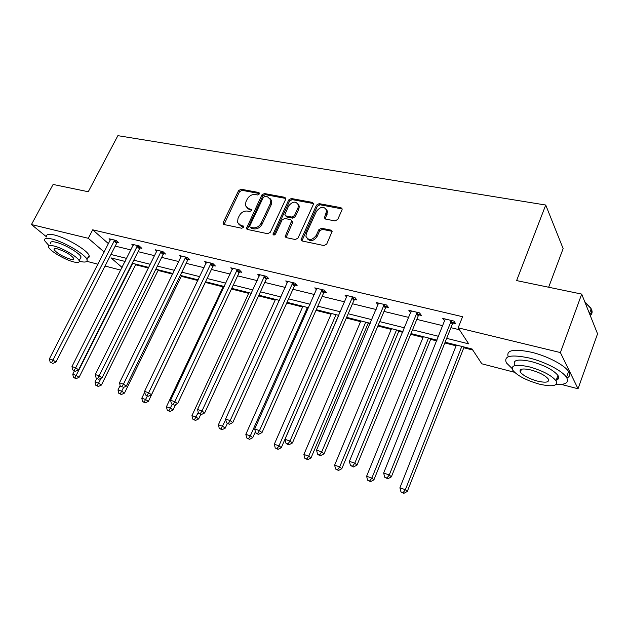 <?xml version="1.0" encoding="UTF-8"?>
<svg xmlns="http://www.w3.org/2000/svg" width="629" height="629" viewBox="0 0 629 629"><rect width="100%" height="100%" fill="white"/><g stroke="black" fill="none" stroke-linecap="round" stroke-linejoin="round"><path stroke-width="0.94" d="M259.345 193.952L259.455 193.15L258.747 192.49L241.033 189.227L238.548 190.666L223.256 222.399L223.114 223.72L224.042 224.529L241.748 228.256L243.533 227.242L243.635 226.354L240.64 225.245L237.542 222.477L238.014 218.389L239.295 215.708C241.269 212.319 243.966 210.77 247.386 211.069L249.697 211.533L251.474 210.511L251.584 209.669L248.573 208.569L245.428 205.722L245.923 201.838L247.189 199.189C249.147 195.823 251.836 194.275 255.256 194.542L257.568 194.974L259.345 193.952M335.037 220.928L337.757 219.403L342.011 209.889L342.192 209.017L340.973 207.672L319.147 203.639L316.481 205.148L301.016 239.798L302.156 240.978L323.998 245.577L326.734 244.052L332.128 231.448L330.917 230.12L321.498 228.233L318.801 229.75L316.214 235.466C311.992 240.569 308.556 240.844 305.914 236.3L306.378 233.445L316.45 211.32C320.798 206.186 324.234 205.966 326.75 210.66L324.43 217.838L325.618 219.104L335.037 220.928M46.664 236.968L31.45 224.545L53.103 184.454L88.264 191.743L117.875 135.667L545.728 205.03L516.613 280.589L581.691 294.089L560.392 352.57L578.035 388.761L561.312 384.421M31.45 224.545L88.28 238.305L104.241 252.056M446.669 338.355L468.707 343.859L458.164 327.827L462.574 316.717L92.699 229.813L88.28 238.305M458.164 327.827L560.392 352.57M285.613 199.409L285.778 198.339L284.701 197.286L264.377 193.535L261.837 194.99L246.387 228.539L247.378 229.443L267.702 233.721L270.313 232.243L285.613 199.409M291.282 198.497L312.338 202.381L313.478 203.576L313.305 204.559L298.012 238.045L295.339 239.539L286.258 237.628L285.157 236.535L291.738 220.755L290.637 219.647L284.701 218.467L282.083 219.953L275.581 233.957C274.566 235.23 273.709 235.332 273.01 234.271L288.68 199.983L291.282 198.497L292.147 199.613L313.179 203.505L312.338 202.381M581.691 294.089L597.55 333.826L578.035 388.761M548.653 287.233L563.136 248.597L545.728 205.03M135.589 264.77L148.35 267.993M158.076 270.454L172.692 274.15M181.301 276.328L197.891 280.518M205.306 282.397L223.067 286.887M231.441 289.002L248.667 293.358M258.59 295.866L275.172 300.057M286.745 302.981L302.62 306.999M315.97 310.372L331.074 314.193M346.32 318.046L360.59 321.655M368.044 323.542L369.978 324.029M377.864 326.026L391.214 329.399M398.755 331.302L402.694 332.301M410.674 334.321L423.026 337.443M430.653 339.369L436.762 340.91M444.837 342.954L456.096 345.801M463.801 347.751L472.756 350.015M327.237 211.313L327.418 210.919M514.553 372.289L481.822 363.798L472.088 349.009L445.135 342.207M120.737 270.116L105.027 266.043M97.998 264.219L86.873 261.334M110.94 254.47L126.665 258.401M133.78 260.178L150.197 264.282M157.392 266.075L174.54 270.36M181.82 272.184L199.747 276.658M207.106 278.498L225.858 283.184M233.304 285.039L252.921 289.945M260.445 291.825L280.99 296.959M288.609 298.861L310.121 304.239M317.826 306.166L340.375 311.795M348.175 313.745L371.825 319.658M379.719 321.623L404.541 327.827M412.522 329.824L438.602 336.334M125.124 261.452L111.003 257.89L122.089 267.443M437.061 340.163L410.981 333.582M403 331.569L378.163 325.303M370.277 323.314L346.618 317.346M338.827 315.381L316.269 309.688M308.564 307.738L287.044 302.313M279.425 300.387L258.889 295.205M251.364 293.303L231.747 288.357M224.301 286.478L205.549 281.745M198.19 279.889L180.271 275.368M172.991 273.529L155.843 269.204M148.648 267.388L132.232 263.244M115.217 246.112L130.95 249.933M138.065 251.663L154.49 255.649M161.692 257.403L178.848 261.57M186.129 263.339L204.055 267.695M211.423 269.487L230.175 274.04M237.62 275.848L257.237 280.62M264.77 282.445L285.307 287.437M292.925 289.285L314.437 294.514M322.142 296.385L344.692 301.865M352.484 303.76L376.126 309.507M384.012 311.418L408.826 317.448M416.807 319.39L442.863 325.72M450.938 327.678L459.422 329.745M92.699 229.813L108.526 243.722M444.75 321.042L442.761 318.423L453.926 321.081L455.608 323.644L453.108 323.047M410.721 312.872L408.842 310.325L419.567 312.88L421.375 315.436L418.977 314.854M378.084 304.9L376.252 302.549L386.56 305.002L388.486 307.542L386.182 306.991M346.697 297.234L344.92 295.064L354.835 297.431L356.863 299.954L354.646 299.42M316.497 289.875L314.759 287.87L324.305 290.142L326.435 292.65L324.297 292.139M287.406 282.806L285.723 280.935L294.915 283.129L297.132 285.621L295.072 285.126M259.376 275.997L257.733 274.252L266.594 276.367L268.89 278.844L266.908 278.364M232.345 269.448L230.749 267.812L239.295 269.857L241.662 272.31L239.751 271.854M206.257 263.134L204.7 261.601L212.948 263.567L215.385 266.004L213.538 265.564M181.066 257.041L179.556 255.594L187.521 257.497L190.021 259.919L188.236 259.486M161.228 251.223L99.13 375.851L95.309 374.546L156.723 251.168L155.261 249.792L162.958 251.631L165.513 254.037L163.784 253.621M133.199 245.483L131.775 244.186L139.213 245.963L141.824 248.353L140.149 247.952M110.437 239.995L109.053 238.768L116.255 240.482L118.905 242.857L117.293 242.464M410.69 312.872L411.169 311.725M444.483 320.979L445.246 319.092M246.749 207.751L249.501 209.646L248.573 208.569M251.608 210.062L249.501 209.646M238.91 224.474L241.583 226.298L240.64 225.245M243.675 226.739L241.583 226.298M259.462 193.559L241.961 190.32L239.476 191.759L224.018 224.522M285.794 198.45L265.281 194.636L262.741 196.091L247.291 229.42M265.076 196.366L263.292 197.396L249.862 225.78L249.752 226.652L250.452 227.297L252.929 227.808C256.42 228.154 259.164 226.589 261.161 223.122L270.336 203.592L270.871 199.983L267.545 196.83L265.076 196.366M250.271 227.242L251.388 228.351L250.452 227.297M270.462 198.858L271.767 201.083L271.241 204.692L262.081 224.191C260.084 227.651 257.347 229.215 253.857 228.87L251.388 228.351M291.746 220.803L292.619 221.84L292.454 222.933L286.053 237.573L285.157 236.535M292.147 199.613L289.552 201.091L273.898 235.018M297.997 207.916L298.453 205.125C295.897 200.855 292.579 201.186 288.507 206.115L284.803 214.835L285.888 215.904L291.832 217.068L294.458 215.582L297.997 207.916L298.861 209.025L299.318 206.233L298.13 204.063M285.605 215.818L286.777 216.997L285.888 215.904M298.861 209.025L295.339 216.675L292.705 218.169L286.777 216.997M326.404 209.347L327.583 211.776L325.279 219.002M307.196 238.658C310.435 241.819 313.729 241.111 317.071 236.551L316.214 235.466M332.112 231.33L322.347 229.333L319.65 230.843L317.071 236.551M342.184 208.93L319.988 204.763L317.331 206.273L301.904 240.899M74.426 370.913L72.752 374.231L76.266 375.458L79.081 377.314L135.888 264.164M74.898 377.95L73.491 377.463L76.023 378.689L74.898 377.95L132.672 263.354M73.491 377.463L72.752 374.231M79.081 377.314L76.023 378.689M114.635 240.097L52.962 360.079L49.4 358.86L110.657 239.146M117.827 241.89L116.648 243.297L55.957 362.052L52.962 360.079L51.578 362.674L50.155 362.186L51.578 362.674M52.781 363.46L55.957 362.052M49.4 358.86L50.155 362.186M79.278 261.255C85.198 262.702 87.769 262.144 86.983 259.58C85.591 254.525 64.134 241.811 52.105 239.059C46.389 237.731 43.904 238.289 44.659 240.734L49.031 245.742M86.063 258.047C88.689 258.094 89.695 257.261 89.082 255.531C87.722 250.413 66.312 237.676 54.283 234.963C48.559 233.658 46.066 234.24 46.805 236.716M50.611 243.462C50.068 241.685 51.869 241.284 56.012 242.259C64.669 244.264 80.064 253.377 81.086 257.033L80.221 258.692M54.023 246.018C49.88 245.035 48.087 245.42 48.637 247.173C49.754 250.869 64.913 259.785 73.569 261.9C77.854 262.961 79.718 262.584 79.144 260.76C78.106 257.143 62.672 248.054 54.023 246.018M70.165 259.132C72.917 259.808 74.104 259.565 73.735 258.401C70.802 254.721 65.408 251.561 57.569 248.903C54.888 248.258 53.724 248.502 54.078 249.642C57.011 253.314 62.373 256.483 70.165 259.132M556.115 384.468C565.896 384.885 569.363 382.503 566.501 377.329C562.585 370.968 545.013 361.824 529.319 358.027C510.984 354.198 503.349 355.833 506.424 362.917L512.045 368.452M566.886 377.966C569.898 376.7 570.464 374.562 568.585 371.542C564.693 365.127 547.167 355.975 531.474 352.24C513.751 348.568 505.999 350.078 508.201 356.792M520.969 370.552L520.152 370.025M514.703 365.064C512.501 359.922 518.021 358.75 531.269 361.549C544.407 365.268 553.3 369.899 557.947 375.434C559.385 377.746 558.819 379.311 556.24 380.136M529.296 366.864C516.047 364.01 510.536 365.127 512.761 370.214C517.266 375.647 526.017 380.262 539.014 384.06C552.521 387.134 558.19 386.033 556.02 380.742C551.35 375.246 542.442 370.615 529.296 366.864M537.339 381.088C546.011 383.045 549.644 382.338 548.244 378.949C545.257 375.419 539.533 372.439 531.08 370.009C522.51 368.146 518.941 368.861 520.364 372.164C523.289 375.67 528.942 378.65 537.339 381.088M590.238 315.499C592.361 313.832 592.675 311.575 591.181 308.737L584.915 302.164M584.695 301.613L590.607 307.809M591.134 308.878C592.038 311.198 591.606 313.069 589.837 314.492M556.744 378.76L558.324 378.87M96.748 378.422L94.995 381.96L98.627 383.218L101.403 385.074L158.374 269.841M97.204 385.75L95.757 385.239L98.321 386.489L97.204 385.75L101.08 378.265M95.757 385.239L94.995 381.96M101.403 385.074L98.321 386.489M120.139 385.553L117.993 389.941L121.751 391.246L124.479 393.101L181.608 275.706M120.281 393.809L118.771 393.282L121.373 394.548L120.281 393.809L123.638 387.378M118.771 393.282L117.993 389.941M124.479 393.101L121.373 394.548M137.547 245.569L75.645 367.823L71.958 366.565L133.434 244.587M140.715 247.339L139.504 248.801L78.601 369.805L75.645 367.823L74.206 370.457L72.736 369.946L74.206 370.457M75.394 371.244L78.601 369.805M71.958 366.565L72.736 369.946M156.723 251.168L156.975 250.208M164.389 252.976L163.131 254.486L102.04 377.832L99.13 375.851L97.637 378.516L96.111 377.99L97.637 378.516M98.8 379.303L102.04 377.832M95.309 374.546L96.111 377.99M144.741 392.079L141.792 398.204L145.684 399.557L148.358 401.404L205.612 281.761M144.151 402.143L142.594 401.601L145.22 402.882L144.151 402.143L147.375 396.026M142.594 401.601L141.792 398.204M148.358 401.404L145.22 402.882M185.728 257.072L123.457 384.162L119.502 382.809L181.333 256.019M188.873 258.802L187.576 260.367L126.319 386.143L123.457 384.162L121.9 386.859L120.32 386.316L121.9 386.859M123.048 387.653L126.319 386.143M119.502 382.809L120.32 386.316M223.374 286.242L166.426 406.759L170.459 408.15L173.077 410.006L175.609 404.62M168.863 410.784L167.251 410.218L169.916 411.515L168.863 410.784L172.204 404.447M167.251 410.218L166.426 406.759M173.077 410.006L169.916 411.515M211.1 263.126L148.672 392.771L144.568 391.372L206.54 262.034M214.214 264.833L212.869 266.46L151.479 394.753L148.672 392.771L147.052 395.515L145.417 394.949L147.052 395.515M148.177 396.301L151.479 394.753M144.568 391.372L145.417 394.949M248.974 292.705L191.947 415.612L196.122 417.066L198.685 418.914L200.761 414.401M194.463 419.724L192.796 419.142L195.493 420.463L194.463 419.724L198.269 412.427M192.796 419.142L191.947 415.612M198.685 418.914L195.493 420.463M237.369 269.393L174.831 401.703L170.569 400.256L232.651 268.269M240.467 271.068L239.067 272.766L177.575 403.684L174.831 401.703L173.14 404.486L171.442 403.897L173.14 404.486M174.241 405.273L177.575 403.684M170.569 400.256L171.442 403.897M275.471 299.388L218.397 424.795L222.729 426.297L225.221 428.145L227.336 423.466M220.999 429.002L219.269 428.396L222.006 429.733L220.999 429.002L225.732 419.669M219.269 428.396L218.397 424.795M225.221 428.145L222.006 429.733M264.605 275.895L201.98 410.981L197.561 409.471L259.706 274.724M267.671 277.531L266.216 279.3L204.653 412.954L201.98 410.981L200.219 413.796L198.45 413.19L201.296 414.582L200.219 413.796M201.296 414.582L204.653 412.954M197.561 409.471L198.45 413.19M302.926 306.315L245.837 434.325L250.326 435.881L252.748 437.713L255.39 431.761M248.526 438.617L246.733 437.988L249.501 439.349L248.526 438.617L250.326 435.881L307.416 307.455M246.733 437.988L245.837 434.325M252.748 437.713L249.501 439.349M292.847 282.633L230.175 420.612L225.583 419.048L287.767 281.422M295.889 284.229L294.372 286.077L232.777 422.578L230.175 420.612L228.343 423.466L226.503 422.837L229.381 424.253L228.343 423.466M229.381 424.253L232.777 422.578M225.583 419.048L226.503 422.837M331.381 313.501L274.315 444.208L278.977 445.827L281.312 447.651L338.748 315.357M277.098 448.603L275.235 447.95L278.042 449.326L277.098 448.603L278.977 445.827L336.035 314.673M275.235 447.95L274.315 444.208M281.312 447.651L278.042 449.326M322.158 289.631L259.486 430.621L254.714 428.994L316.89 288.373M325.177 291.172L323.589 293.106L262.002 432.587L259.486 430.621L257.568 433.523L255.665 432.862L256.671 433.648L258.582 434.301L257.568 433.523M258.582 434.301L262.002 432.587M254.714 428.994L255.665 432.862M360.889 320.947L303.886 454.476L308.737 456.159L310.985 457.975L368.342 322.826M306.779 458.966L304.845 458.289L307.683 459.689L306.779 458.966L308.737 456.159L365.724 322.166M304.845 458.289L303.886 454.476M310.985 457.975L307.683 459.689M391.521 328.676L334.628 465.146L339.668 466.899L341.822 468.699L399.053 330.579M337.631 469.745L335.611 469.045L338.496 470.461L337.631 469.745L339.668 466.899L396.537 329.942M335.611 469.045L334.628 465.146M341.822 468.699L338.496 470.461M423.333 336.704L366.613 476.247L371.857 478.071L373.901 479.856L430.951 338.622M369.718 480.957L367.627 480.226L370.544 481.665L369.718 480.957L371.857 478.071L428.538 338.017M367.627 480.226L366.613 476.247M373.901 479.856L370.544 481.665M352.602 296.904L289.977 441.039L285.008 439.341L347.129 295.591M355.597 298.382L353.93 300.41L292.399 442.989L289.977 441.039L287.972 443.98L285.991 443.296L286.966 444.074L288.947 444.758L287.972 443.98M288.947 444.758L292.399 442.989M285.008 439.341L285.991 443.296M384.24 304.452L321.718 451.881L316.544 450.112L378.548 303.092M387.205 305.859L385.459 307.998L324.037 453.824L321.718 451.881L319.618 454.861L317.559 454.154L318.494 454.924L320.554 455.632L319.618 454.861M320.554 455.632L324.037 453.824M316.544 450.112L317.559 454.154M417.153 312.306L354.787 463.18L349.394 461.34L411.232 310.891M420.093 313.627L418.246 315.884L356.997 465.106L354.787 463.18L352.594 466.207L350.439 465.468L353.482 466.97L352.594 466.207M353.482 466.97L356.997 465.106M349.394 461.34L350.439 465.468M456.395 345.046L399.902 487.805L405.367 489.7L407.285 491.469L464.1 346.988M403.134 492.633L400.948 491.87L403.904 493.333L403.134 492.633L405.367 489.7L461.812 346.414M400.948 491.87L399.902 487.805M407.285 491.469L403.904 493.333M451.41 320.483L389.272 474.958L383.651 473.039L445.246 319.013M454.327 321.702L452.361 324.1L391.356 476.868L389.272 474.958L386.984 478.032L384.736 477.262L387.818 478.787L386.984 478.032M387.818 478.787L391.356 476.868M383.651 473.039L384.736 477.262M259.478 193.378L258.747 192.49M243.675 226.534L242.951 225.732M251.616 209.874L250.892 209.025M224.215 223.452L223.256 222.399M239.476 191.759L238.548 190.666M241.961 190.32L241.033 189.227M247.48 228.327L246.544 227.273M262.741 196.091L261.837 194.99M265.281 194.636L264.377 193.535M285.582 198.394L284.701 197.286M253.857 228.87L252.929 227.808M262.081 224.191L261.161 223.122M271.241 204.692L270.336 203.592M286.226 236.457L285.33 235.388M292.454 222.933L291.573 221.848M274.032 234.507L273.12 233.445M289.552 201.091L288.68 199.983M292.705 218.169L291.832 217.068M295.339 216.675L294.458 215.582M325.445 217.988L324.611 216.879M327.111 214.3L326.278 213.184M319.65 230.843L318.801 229.75M322.347 229.333L321.498 228.233M331.758 231.22L330.917 230.12M302.069 239.783L301.189 238.706M317.331 206.273L316.481 205.148M319.988 204.763L319.147 203.639M341.783 208.804L340.973 207.672M114.423 240.325L117.08 242.692M113.998 240.938L116.648 243.297M137.326 245.797L139.937 248.18M136.894 246.419L139.504 248.801M161.008 251.458L163.571 253.857M160.568 252.087L163.131 254.486M185.508 257.308L188.016 259.73M185.068 257.953L187.576 260.367M210.872 263.37L213.317 265.808M210.424 264.023L212.869 266.46M237.141 269.644L239.515 272.098M236.693 270.313L239.067 272.766M264.369 276.147L266.672 278.623M263.913 276.831L266.216 279.3M292.611 282.893L294.836 285.385M292.147 283.593L294.372 286.077M321.914 289.898L324.053 292.399M321.45 290.606L323.589 293.106M352.358 297.171L354.402 299.687M351.886 297.894L353.93 300.41M383.997 304.727L385.931 307.259M383.517 305.466L385.459 307.998M416.901 312.589L418.717 315.137M416.422 313.344L418.246 315.884M451.15 320.774L452.849 323.33M450.663 321.545L452.361 324.1M223.782 224.451L223.114 223.72M247.126 229.365L246.387 228.539M271.767 201.083L270.871 199.983M292.619 221.84L291.738 220.755M273.584 234.947L273.01 234.271M299.318 206.233L298.453 205.125M325.272 218.947L324.43 217.838M327.583 211.776L326.75 210.66M301.896 240.876L301.016 239.798M54.629 248.612L54.078 249.642M81.086 257.033L79.144 260.76M86.983 259.58L89.082 255.531M589.452 313.533L591.181 308.737M521.457 369.247L520.364 372.164M557.947 375.434L556.02 380.742M566.501 377.329L568.585 371.542M585.332 302.109L585.701 302.769"/></g></svg>
